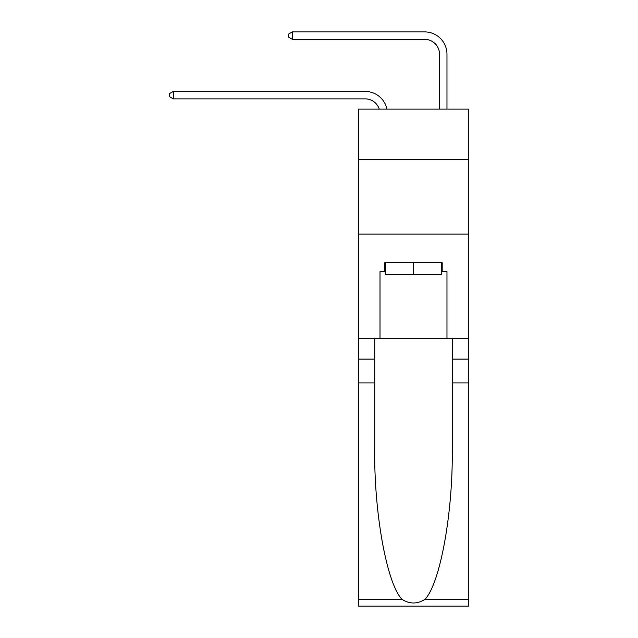 <?xml version="1.0" encoding="UTF-8"?>
<svg xmlns="http://www.w3.org/2000/svg" width="638" height="638" viewBox="0 0 638 638"><rect width="100%" height="100%" fill="white"/><g stroke="black" fill="none" stroke-linecap="round" stroke-linejoin="round"><path stroke-width="0.96" d="M468.539 159.715L468.539 109.122L358.428 109.122L358.428 159.715L468.539 159.715L468.539 338.268L446.967 338.268L446.967 271.613L442.206 271.613L442.206 262.681L384.77 262.681L384.77 271.613L385.663 271.613M358.428 382.904L374.721 382.904L374.721 449.264C373.932 512.689 386.795 583.539 401.972 599.313C409.644 604.202 417.316 604.202 424.996 599.313L468.539 599.313L468.539 606.1L358.428 606.1L358.428 159.715M365.127 98.858A14.881 14.881 -33 0 1 379.275 109.122A14.881 14.881 -37.4 0 0 365.127 98.858L173.329 98.858L169.461 96.625L169.461 93.65L173.329 91.417L365.127 91.417A22.322 22.322 147 0 1 386.963 109.122M439.526 109.122L439.526 54.222A14.881 14.881 143.2 0 0 424.645 39.341L292.363 39.341L288.496 37.108L288.496 34.133L292.363 31.9L424.645 31.9A22.322 22.322 44.1 0 1 446.967 54.222L446.967 109.122M441.313 262.681L441.313 274.587L385.663 274.587L385.663 262.681M413.488 262.681L413.488 274.587M424.996 599.313C440.172 583.539 453.036 512.689 452.246 449.264L452.246 338.268M452.246 382.904L468.539 382.904L468.539 338.268M374.721 338.268L374.721 382.904M468.539 599.313L468.539 382.904M358.428 338.268L380.009 338.268L380.009 271.613L384.77 271.613M358.428 234.114L468.539 234.114M380.009 338.268L446.967 338.268M441.313 271.613L442.206 271.613M173.329 98.858L173.329 91.417L365.127 91.417M439.526 54.222A14.881 14.881 -135.9 0 0 424.645 39.341A14.881 14.881 -135.9 0 1 439.526 54.222A14.881 14.881 -135.9 0 0 424.645 39.341A14.881 14.881 -135.9 0 1 439.526 54.222A14.881 14.881 -135.9 0 0 424.645 39.341A14.881 14.881 -135.9 0 1 439.526 54.222A14.881 14.881 -135.9 0 0 424.645 39.341A14.881 14.881 -135.9 0 1 439.526 54.222A14.881 14.881 -135.9 0 0 424.645 39.341A14.881 14.881 -135.9 0 1 439.526 54.222A14.881 14.881 -135.9 0 0 424.645 39.341A14.881 14.881 -135.9 0 1 439.526 54.222A14.881 14.881 -135.9 0 0 424.645 39.341A14.881 14.881 -135.9 0 1 439.526 54.222A14.881 14.881 -135.9 0 0 424.645 39.341A14.881 14.881 -135.9 0 1 439.526 54.222A14.881 14.881 -135.9 0 0 424.645 39.341A14.881 14.881 -135.9 0 1 439.526 54.222A14.881 14.881 -135.9 0 0 424.645 39.341A14.881 14.881 -135.9 0 1 439.526 54.222A14.881 14.881 -135.9 0 0 424.645 39.341A14.881 14.881 -135.9 0 1 439.526 54.222A14.881 14.881 -135.9 0 0 424.645 39.341A14.881 14.881 -135.9 0 1 439.526 54.222A14.881 14.881 -135.9 0 0 424.645 39.341A14.881 14.881 -135.9 0 1 439.526 54.222A14.881 14.881 -135.9 0 0 424.645 39.341A14.881 14.881 -135.9 0 1 439.526 54.222A14.881 14.881 -135.9 0 0 424.645 39.341A14.881 14.881 -135.9 0 1 439.526 54.222A14.881 14.881 -135.9 0 0 424.645 39.341A14.881 14.881 -135.9 0 1 439.526 54.222A14.881 14.881 -135.9 0 0 424.645 39.341A14.881 14.881 -135.9 0 1 439.526 54.222M292.363 31.9L292.363 39.341M452.246 359.098L468.539 359.098M374.721 359.098L358.428 359.098M358.428 599.313L401.972 599.313"/></g></svg>
